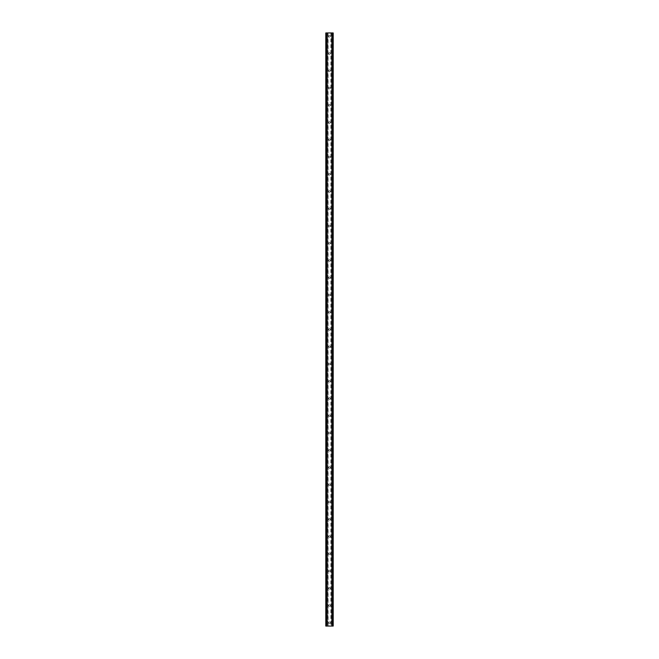 <?xml version="1.0" encoding="UTF-8"?>
<svg xmlns="http://www.w3.org/2000/svg" width="659" height="659" viewBox="0 0 659 659"><rect width="100%" height="100%" fill="white"/><g stroke="black" fill="none" stroke-linecap="round" stroke-linejoin="round"><path stroke-width="0.49" stroke-dasharray="3.29 2.47" d="M330.34 36.237A0.84 0.84 0 0 1 329.5 37.077A0.84 0.84 0 0 1 328.66 36.237A0.84 0.84 0 0 0 329.5 37.077A0.84 0.84 0 0 0 330.34 36.237A0.84 0.84 0 0 0 329.5 35.397A0.84 0.84 0 0 0 328.66 36.237A0.84 0.84 0 0 1 329.5 35.397A0.84 0.84 0 0 1 330.34 36.237M330.34 53.486A0.84 0.84 0 0 1 329.5 54.326A0.84 0.84 0 0 1 328.66 53.486A0.84 0.84 0 0 0 329.5 54.326A0.84 0.84 0 0 0 330.34 53.486A0.84 0.84 0 0 0 329.5 52.646A0.84 0.84 0 0 0 328.66 53.486A0.84 0.84 0 0 1 329.5 52.646A0.84 0.84 0 0 1 330.34 53.486M330.34 70.735A0.84 0.84 0 0 1 329.5 71.576A0.84 0.84 0 0 1 328.66 70.735A0.84 0.84 0 0 0 329.5 71.576A0.84 0.84 0 0 0 330.34 70.735A0.84 0.84 0 0 0 329.5 69.903A0.84 0.84 0 0 0 328.66 70.735A0.84 0.84 0 0 1 329.5 69.903A0.84 0.84 0 0 1 330.34 70.735M330.34 87.985A0.84 0.84 0 0 1 329.5 88.825A0.84 0.84 0 0 1 328.66 87.985A0.84 0.84 0 0 0 329.5 88.825A0.84 0.84 0 0 0 330.34 87.985A0.84 0.84 0 0 0 329.5 87.153A0.84 0.84 0 0 0 328.66 87.985A0.84 0.84 0 0 1 329.5 87.153A0.84 0.84 0 0 1 330.34 87.985M330.34 105.242A0.84 0.84 0 0 1 329.5 106.074A0.84 0.84 0 0 1 328.66 105.242A0.84 0.84 0 0 0 329.5 106.074A0.84 0.84 0 0 0 330.34 105.242A0.84 0.84 0 0 0 329.5 104.402A0.84 0.84 0 0 0 328.66 105.242A0.84 0.84 0 0 1 329.5 104.402A0.84 0.84 0 0 1 330.34 105.242M330.34 122.492A0.84 0.84 0 0 1 329.5 123.332A0.84 0.84 0 0 1 328.66 122.492A0.84 0.84 0 0 0 329.5 123.332A0.84 0.84 0 0 0 330.34 122.492A0.84 0.84 0 0 0 329.5 121.651A0.84 0.84 0 0 0 328.66 122.492A0.84 0.84 0 0 1 329.5 121.651A0.84 0.84 0 0 1 330.34 122.492M330.34 139.741A0.84 0.84 0 0 1 329.5 140.581A0.84 0.84 0 0 1 328.66 139.741A0.84 0.84 0 0 0 329.5 140.581A0.84 0.84 0 0 0 330.34 139.741A0.84 0.84 0 0 0 329.5 138.901A0.84 0.84 0 0 0 328.66 139.741A0.84 0.84 0 0 1 329.5 138.901A0.84 0.84 0 0 1 330.34 139.741M330.34 156.99A0.84 0.84 0 0 1 329.5 157.831A0.84 0.84 0 0 1 328.66 156.99A0.84 0.84 0 0 0 329.5 157.831A0.84 0.84 0 0 0 330.34 156.99A0.84 0.84 0 0 0 329.5 156.15A0.84 0.84 0 0 0 328.66 156.99A0.84 0.84 0 0 1 329.5 156.15A0.84 0.84 0 0 1 330.34 156.99M330.34 174.24A0.84 0.84 0 0 1 329.5 175.08A0.84 0.84 0 0 1 328.66 174.24A0.84 0.84 0 0 0 329.5 175.08A0.84 0.84 0 0 0 330.34 174.24A0.84 0.84 0 0 0 329.5 173.408A0.84 0.84 0 0 0 328.66 174.24A0.84 0.84 0 0 1 329.5 173.408A0.84 0.84 0 0 1 330.34 174.24M330.34 191.497A0.84 0.84 0 0 1 329.5 192.329A0.84 0.84 0 0 1 328.66 191.497A0.84 0.84 0 0 0 329.5 192.329A0.84 0.84 0 0 0 330.34 191.497A0.84 0.84 0 0 0 329.5 190.657A0.84 0.84 0 0 0 328.66 191.497A0.84 0.84 0 0 1 329.5 190.657A0.84 0.84 0 0 1 330.34 191.497M330.34 208.746A0.84 0.84 0 0 1 329.5 209.578A0.84 0.84 0 0 1 328.66 208.746A0.84 0.84 0 0 0 329.5 209.578A0.84 0.84 0 0 0 330.34 208.746A0.84 0.84 0 0 0 329.5 207.906A0.84 0.84 0 0 0 328.66 208.746A0.84 0.84 0 0 1 329.5 207.906A0.84 0.84 0 0 1 330.34 208.746M330.34 225.996A0.84 0.84 0 0 1 329.5 226.836A0.84 0.84 0 0 1 328.66 225.996A0.84 0.84 0 0 0 329.5 226.836A0.84 0.84 0 0 0 330.34 225.996A0.84 0.84 0 0 0 329.5 225.156A0.84 0.84 0 0 0 328.66 225.996A0.84 0.84 0 0 1 329.5 225.156A0.84 0.84 0 0 1 330.34 225.996M330.34 243.245A0.84 0.84 0 0 1 329.5 244.085A0.84 0.84 0 0 1 328.66 243.245A0.84 0.84 0 0 0 329.5 244.085A0.84 0.84 0 0 0 330.34 243.245A0.84 0.84 0 0 0 329.5 242.405A0.84 0.84 0 0 0 328.66 243.245A0.84 0.84 0 0 1 329.5 242.405A0.84 0.84 0 0 1 330.34 243.245M330.34 260.494A0.84 0.84 0 0 1 329.5 261.335A0.84 0.84 0 0 1 328.66 260.494A0.84 0.84 0 0 0 329.5 261.335A0.84 0.84 0 0 0 330.34 260.494A0.84 0.84 0 0 0 329.5 259.662A0.84 0.84 0 0 0 328.66 260.494A0.84 0.84 0 0 1 329.5 259.662A0.84 0.84 0 0 1 330.34 260.494M330.34 277.744A0.84 0.84 0 0 1 329.5 278.584A0.84 0.84 0 0 1 328.66 277.744A0.84 0.84 0 0 0 329.5 278.584A0.84 0.84 0 0 0 330.34 277.744A0.84 0.84 0 0 0 329.5 276.912A0.84 0.84 0 0 0 328.66 277.744A0.84 0.84 0 0 1 329.5 276.912A0.84 0.84 0 0 1 330.34 277.744M330.34 295.001A0.84 0.84 0 0 1 329.5 295.833A0.84 0.84 0 0 1 328.66 295.001A0.84 0.84 0 0 0 329.5 295.833A0.84 0.84 0 0 0 330.34 295.001A0.84 0.84 0 0 0 329.5 294.161A0.84 0.84 0 0 0 328.66 295.001A0.84 0.84 0 0 1 329.5 294.161A0.84 0.84 0 0 1 330.34 295.001M330.34 312.251A0.84 0.84 0 0 1 329.5 313.091A0.84 0.84 0 0 1 328.66 312.251A0.84 0.84 0 0 0 329.5 313.091A0.84 0.84 0 0 0 330.34 312.251A0.84 0.84 0 0 0 329.5 311.41A0.84 0.84 0 0 0 328.66 312.251A0.84 0.84 0 0 1 329.5 311.41A0.84 0.84 0 0 1 330.34 312.251M330.34 329.5A0.84 0.84 0 0 1 329.5 330.34A0.84 0.84 0 0 1 328.66 329.5A0.84 0.84 0 0 0 329.5 330.34A0.84 0.84 0 0 0 330.34 329.5A0.84 0.84 0 0 0 329.5 328.66A0.84 0.84 0 0 0 328.66 329.5A0.84 0.84 0 0 1 329.5 328.66A0.84 0.84 0 0 1 330.34 329.5M330.34 346.749A0.84 0.84 0 0 1 329.5 347.59A0.84 0.84 0 0 1 328.66 346.749A0.84 0.84 0 0 0 329.5 347.59A0.84 0.84 0 0 0 330.34 346.749A0.84 0.84 0 0 0 329.5 345.909A0.84 0.84 0 0 0 328.66 346.749A0.84 0.84 0 0 1 329.5 345.909A0.84 0.84 0 0 1 330.34 346.749M330.34 363.999A0.84 0.84 0 0 1 329.5 364.839A0.84 0.84 0 0 1 328.66 363.999A0.84 0.84 0 0 0 329.5 364.839A0.84 0.84 0 0 0 330.34 363.999A0.84 0.84 0 0 0 329.5 363.167A0.84 0.84 0 0 0 328.66 363.999A0.84 0.84 0 0 1 329.5 363.167A0.84 0.84 0 0 1 330.34 363.999M330.34 381.256A0.84 0.84 0 0 1 329.5 382.088A0.84 0.84 0 0 1 328.66 381.256A0.84 0.84 0 0 0 329.5 382.088A0.84 0.84 0 0 0 330.34 381.256A0.84 0.84 0 0 0 329.5 380.416A0.84 0.84 0 0 0 328.66 381.256A0.84 0.84 0 0 1 329.5 380.416A0.84 0.84 0 0 1 330.34 381.256M330.34 398.506A0.84 0.84 0 0 1 329.5 399.338A0.84 0.84 0 0 1 328.66 398.506A0.84 0.84 0 0 0 329.5 399.338A0.84 0.84 0 0 0 330.34 398.506A0.84 0.84 0 0 0 329.5 397.665A0.84 0.84 0 0 0 328.66 398.506A0.84 0.84 0 0 1 329.5 397.665A0.84 0.84 0 0 1 330.34 398.506M330.34 415.755A0.84 0.84 0 0 1 329.5 416.595A0.84 0.84 0 0 1 328.66 415.755A0.84 0.84 0 0 0 329.5 416.595A0.84 0.84 0 0 0 330.34 415.755A0.84 0.84 0 0 0 329.5 414.915A0.84 0.84 0 0 0 328.66 415.755A0.84 0.84 0 0 1 329.5 414.915A0.84 0.84 0 0 1 330.34 415.755M330.34 433.004A0.84 0.84 0 0 1 329.5 433.844A0.84 0.84 0 0 1 328.66 433.004A0.84 0.84 0 0 0 329.5 433.844A0.84 0.84 0 0 0 330.34 433.004A0.84 0.84 0 0 0 329.5 432.164A0.84 0.84 0 0 0 328.66 433.004A0.84 0.84 0 0 1 329.5 432.164A0.84 0.84 0 0 1 330.34 433.004M330.34 450.254A0.84 0.84 0 0 1 329.5 451.094A0.84 0.84 0 0 1 328.66 450.254A0.84 0.84 0 0 0 329.5 451.094A0.84 0.84 0 0 0 330.34 450.254A0.84 0.84 0 0 0 329.5 449.422A0.84 0.84 0 0 0 328.66 450.254A0.84 0.84 0 0 1 329.5 449.422A0.84 0.84 0 0 1 330.34 450.254M330.34 467.503A0.84 0.84 0 0 1 329.5 468.343A0.84 0.84 0 0 1 328.66 467.503A0.84 0.84 0 0 0 329.5 468.343A0.84 0.84 0 0 0 330.34 467.503A0.84 0.84 0 0 0 329.5 466.671A0.84 0.84 0 0 0 328.66 467.503A0.84 0.84 0 0 1 329.5 466.671A0.84 0.84 0 0 1 330.34 467.503M330.34 484.76A0.84 0.84 0 0 1 329.5 485.592A0.84 0.84 0 0 1 328.66 484.76A0.84 0.84 0 0 0 329.5 485.592A0.84 0.84 0 0 0 330.34 484.76A0.84 0.84 0 0 0 329.5 483.92A0.84 0.84 0 0 0 328.66 484.76A0.84 0.84 0 0 1 329.5 483.92A0.84 0.84 0 0 1 330.34 484.76M330.34 502.01A0.84 0.84 0 0 1 329.5 502.85A0.84 0.84 0 0 1 328.66 502.01A0.84 0.84 0 0 0 329.5 502.85A0.84 0.84 0 0 0 330.34 502.01A0.84 0.84 0 0 0 329.5 501.169A0.84 0.84 0 0 0 328.66 502.01A0.84 0.84 0 0 1 329.5 501.169A0.84 0.84 0 0 1 330.34 502.01M330.34 519.259A0.84 0.84 0 0 1 329.5 520.099A0.84 0.84 0 0 1 328.66 519.259A0.84 0.84 0 0 0 329.5 520.099A0.84 0.84 0 0 0 330.34 519.259A0.84 0.84 0 0 0 329.5 518.419A0.84 0.84 0 0 0 328.66 519.259A0.84 0.84 0 0 1 329.5 518.419A0.84 0.84 0 0 1 330.34 519.259M330.34 536.508A0.84 0.84 0 0 1 329.5 537.349A0.84 0.84 0 0 1 328.66 536.508A0.84 0.84 0 0 0 329.5 537.349A0.84 0.84 0 0 0 330.34 536.508A0.84 0.84 0 0 0 329.5 535.668A0.84 0.84 0 0 0 328.66 536.508A0.84 0.84 0 0 1 329.5 535.668A0.84 0.84 0 0 1 330.34 536.508M330.34 553.758A0.84 0.84 0 0 1 329.5 554.598A0.84 0.84 0 0 1 328.66 553.758A0.84 0.84 0 0 0 329.5 554.598A0.84 0.84 0 0 0 330.34 553.758A0.84 0.84 0 0 0 329.5 552.926A0.84 0.84 0 0 0 328.66 553.758A0.84 0.84 0 0 1 329.5 552.926A0.84 0.84 0 0 1 330.34 553.758M330.34 571.015A0.84 0.84 0 0 1 329.5 571.847A0.84 0.84 0 0 1 328.66 571.015A0.84 0.84 0 0 0 329.5 571.847A0.84 0.84 0 0 0 330.34 571.015A0.84 0.84 0 0 0 329.5 570.175A0.84 0.84 0 0 0 328.66 571.015A0.84 0.84 0 0 1 329.5 570.175A0.84 0.84 0 0 1 330.34 571.015M330.34 588.265A0.84 0.84 0 0 1 329.5 589.097A0.84 0.84 0 0 1 328.66 588.265A0.84 0.84 0 0 0 329.5 589.097A0.84 0.84 0 0 0 330.34 588.265A0.84 0.84 0 0 0 329.5 587.424A0.84 0.84 0 0 0 328.66 588.265A0.84 0.84 0 0 1 329.5 587.424A0.84 0.84 0 0 1 330.34 588.265M330.34 605.514A0.84 0.84 0 0 1 329.5 606.354A0.84 0.84 0 0 1 328.66 605.514A0.84 0.84 0 0 0 329.5 606.354A0.84 0.84 0 0 0 330.34 605.514A0.84 0.84 0 0 0 329.5 604.674A0.84 0.84 0 0 0 328.66 605.514A0.84 0.84 0 0 1 329.5 604.674A0.84 0.84 0 0 1 330.34 605.514M330.34 622.763A0.84 0.84 0 0 1 329.5 623.603A0.84 0.84 0 0 1 328.66 622.763A0.84 0.84 0 0 0 329.5 623.603A0.84 0.84 0 0 0 330.34 622.763A0.84 0.84 0 0 0 329.5 621.923A0.84 0.84 0 0 0 328.66 622.763A0.84 0.84 0 0 1 329.5 621.923A0.84 0.84 0 0 1 330.34 622.763M330.332 32.95L329.706 32.95L330.332 32.95M329.706 32.95L330.414 32.95L329.706 32.95M329.22 32.95L328.446 32.95L329.22 32.95M328.446 32.95L329.286 32.95L328.446 32.95M328.141 32.95L333.199 32.95L331.881 32.95L332.037 626.05L325.801 626.05L327.119 626.05L325.801 626.05L325.801 32.95L328.141 32.95L328.141 626.05M326.329 32.95L327.119 32.95L325.801 32.95L326.329 32.95L326.329 626.05M332.037 32.95L333.199 32.95L333.199 626.05L332.037 626.05M328.668 626.05L329.294 626.05L328.668 626.05M329.294 626.05L328.586 626.05L329.294 626.05M330.859 32.95L330.859 626.05M327.984 32.95L327.984 626.05M327.161 32.95L327.161 626.05M326.996 32.95L326.996 626.05M326.048 32.95L326.048 626.05M327.119 32.95L327.119 626.05L327.119 32.95M326.963 32.95L326.963 626.05M325.801 32.95L325.801 626.05M332.671 32.95L332.671 626.05M331.881 32.95L331.881 626.05L331.881 32.95M333.199 32.95L333.199 626.05M332.952 32.95L332.952 626.05M332.004 32.95L332.004 626.05M331.839 32.95L331.839 626.05M331.016 32.95L331.016 626.05"/><path stroke-width="0.99" d="M332.671 32.95L325.801 32.95L325.801 626.05L333.199 626.05L333.199 32.95L332.671 32.95L332.671 626.05M333.199 32.95L333.199 626.05M325.801 626.05L325.801 32.95M326.329 32.95L326.329 626.05M326.963 32.95L326.963 626.05M327.136 32.95L327.136 626.05M331.864 32.95L331.864 626.05M332.037 32.95L332.037 626.05"/></g></svg>

